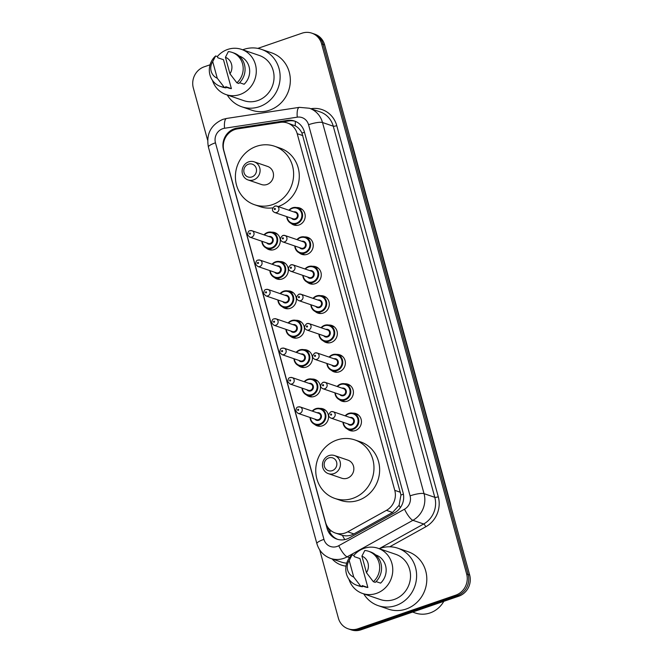 <?xml version="1.0" encoding="UTF-8"?>
<svg xmlns="http://www.w3.org/2000/svg" width="663" height="663" viewBox="0 0 663 663"><rect width="100%" height="100%" fill="white"/><g stroke="black" fill="none" stroke-linecap="round" stroke-linejoin="round"><path stroke-width="0.99" d="M296.568 207.56A8.992 8.404 108.9 0 1 299.651 207.975A8.992 8.404 108.9 0 1 305.204 216.436A8.992 8.404 108.9 0 1 299.054 224.964A8.992 8.404 108.9 0 1 293.825 224.989A8.992 8.404 108.9 0 1 291.14 223.423M304.607 236.931A8.992 8.404 108.9 0 1 307.682 237.346A8.992 8.404 108.9 0 1 313.234 245.807A8.992 8.404 108.9 0 1 307.093 254.335A8.992 8.404 108.9 0 1 301.864 254.36A8.992 8.404 108.9 0 1 299.179 252.794M312.638 266.302A8.992 8.404 108.9 0 1 315.721 266.717A8.992 8.404 108.9 0 1 321.273 275.178A8.992 8.404 108.9 0 1 315.124 283.706A8.992 8.404 108.9 0 1 309.894 283.731A8.992 8.404 108.9 0 1 307.209 282.165M320.677 295.673A8.992 8.404 108.9 0 1 323.751 296.088A8.992 8.404 108.9 0 1 329.304 304.549A8.992 8.404 108.9 0 1 323.163 313.077A8.992 8.404 108.9 0 1 317.933 313.102A8.992 8.404 108.9 0 1 315.248 311.535M328.707 325.044A8.992 8.404 108.9 0 1 331.79 325.458A8.992 8.404 108.9 0 1 337.343 333.92A8.992 8.404 108.9 0 1 331.202 342.448A8.992 8.404 108.9 0 1 325.964 342.473A8.992 8.404 108.9 0 1 323.287 340.906M336.746 354.415A8.992 8.404 108.9 0 1 339.821 354.829A8.992 8.404 108.9 0 1 345.373 363.291A8.992 8.404 108.9 0 1 339.232 371.819A8.992 8.404 108.9 0 1 334.003 371.844A8.992 8.404 108.9 0 1 331.318 370.277M344.777 383.786A8.992 8.404 108.9 0 1 347.86 384.2A8.992 8.404 108.9 0 1 353.412 392.662A8.992 8.404 108.9 0 1 347.271 401.19A8.992 8.404 108.9 0 1 342.033 401.214A8.992 8.404 108.9 0 1 339.357 399.648M352.815 413.157A8.992 8.404 108.9 0 1 355.89 413.571A8.992 8.404 108.9 0 1 361.443 422.033A8.992 8.404 108.9 0 1 355.302 430.56A8.992 8.404 108.9 0 1 350.072 430.585A8.992 8.404 108.9 0 1 347.387 429.019M319.881 408.416A8.992 8.404 108.9 0 1 322.956 408.822A8.992 8.404 108.9 0 1 328.508 417.292A8.992 8.404 108.9 0 1 322.367 425.812A8.992 8.404 108.9 0 1 317.138 425.837A8.992 8.404 108.9 0 1 314.453 424.279M311.842 379.045A8.992 8.404 108.9 0 1 314.925 379.451A8.992 8.404 108.9 0 1 320.478 387.921A8.992 8.404 108.9 0 1 314.337 396.441A8.992 8.404 108.9 0 1 309.099 396.466A8.992 8.404 108.9 0 1 306.422 394.908M287.742 290.933A8.992 8.404 108.9 0 1 290.817 291.339A8.992 8.404 108.9 0 1 296.369 299.809A8.992 8.404 108.9 0 1 290.228 308.328A8.992 8.404 108.9 0 1 284.999 308.353A8.992 8.404 108.9 0 1 282.314 306.795M271.673 232.191A8.992 8.404 108.9 0 1 274.747 232.597A8.992 8.404 108.9 0 1 280.3 241.067A8.992 8.404 108.9 0 1 274.159 249.586A8.992 8.404 108.9 0 1 268.929 249.611A8.992 8.404 108.9 0 1 266.244 248.053M279.703 261.562A8.992 8.404 108.9 0 1 282.786 261.968A8.992 8.404 108.9 0 1 288.339 270.438A8.992 8.404 108.9 0 1 282.198 278.957A8.992 8.404 108.9 0 1 276.96 278.982A8.992 8.404 108.9 0 1 274.283 277.424M295.773 320.304A8.992 8.404 108.9 0 1 298.856 320.71A8.992 8.404 108.9 0 1 304.408 329.179A8.992 8.404 108.9 0 1 298.267 337.699A8.992 8.404 108.9 0 1 293.029 337.724A8.992 8.404 108.9 0 1 290.353 336.166M303.811 349.674A8.992 8.404 108.9 0 1 306.886 350.081A8.992 8.404 108.9 0 1 312.439 358.55A8.992 8.404 108.9 0 1 306.298 367.07A8.992 8.404 108.9 0 1 301.068 367.095A8.992 8.404 108.9 0 1 298.383 365.537M237.52 128.879A16.857 15.763 -71.1 0 0 234.801 129.55A16.857 15.763 -71.1 0 0 223.879 150.7L325.55 522.328A16.857 15.763 -71.1 0 0 335.362 533.027A16.857 15.763 -71.1 0 0 347.76 531.825L386.438 510.353A16.857 15.763 -71.1 0 0 394.775 490.347L297.198 133.686A16.857 15.763 -71.1 0 0 287.386 122.978A16.857 15.763 -71.1 0 0 280.292 122.357L237.52 128.879M344.801 539.607A16.857 4.16 -119 0 1 342.415 535.372L335.362 533.027M342.415 535.372C346.426 536.326 350.255 535.845 353.893 533.93L392.579 512.449L399.085 505.33L400.958 494.988L301.947 133.072C300.389 129.832 298.168 127.429 295.267 125.862L287.386 122.978M234.453 128.738A16.857 15.763 -71.1 0 0 223.53 149.896L327.083 528.428A16.857 15.763 -71.1 0 0 336.895 539.127A16.857 15.763 -71.1 0 0 349.293 537.925L394.742 512.69A16.857 15.763 -71.1 0 0 403.079 492.692L304.334 131.738A16.857 15.763 -71.1 0 0 294.513 121.031A16.857 15.763 -71.1 0 0 287.427 120.409L237.172 128.075A16.857 15.763 -71.1 0 0 234.453 128.738M257.799 48.391L301.996 33.2A16.857 15.763 108.9 0 1 311.801 33.15A16.857 15.763 108.9 0 1 321.613 43.849L466.653 574.017A16.857 15.763 108.9 0 1 455.73 595.167L357.987 628.764A16.857 15.763 108.9 0 1 348.174 628.814A16.857 15.763 108.9 0 1 338.362 618.115L319.699 549.9M207.61 140.166L193.323 87.955A16.857 15.763 108.9 0 1 204.245 66.797L210.08 64.792M348.174 628.814L351.199 629.85A16.857 15.763 108.9 0 0 361.004 629.8L458.755 596.203A16.857 15.763 108.9 0 0 469.677 575.045L324.638 44.885A16.857 15.763 108.9 0 0 314.826 34.186L313.309 33.664A16.857 15.763 108.9 0 1 323.13 44.371L468.161 574.531A16.857 15.763 108.9 0 1 457.238 595.689L359.495 629.286A16.857 15.763 108.9 0 1 349.691 629.336A16.857 15.763 108.9 0 0 359.495 629.286L457.238 595.689A16.857 15.763 108.9 0 0 468.161 574.531L323.13 44.371A16.857 15.763 108.9 0 0 313.309 33.664L311.801 33.15M337.658 539.367A16.857 15.763 108.9 0 1 328.591 528.941L328.318 527.947M236.674 129.028A16.857 15.763 108.9 0 1 238.68 128.589L288.935 120.923A16.857 15.763 108.9 0 1 295.267 121.312M242.724 49.791A30.349 28.368 108.9 0 1 243.719 49.427A30.349 28.368 108.9 0 1 261.379 49.335A30.349 28.368 108.9 0 1 280.118 77.911A30.349 28.368 108.9 0 1 259.382 106.685A30.349 28.368 108.9 0 1 241.73 106.768A30.349 28.368 108.9 0 1 227.26 94.991M261.379 49.335L271.573 52.825A30.349 28.368 108.9 0 1 290.319 81.4A30.349 28.368 108.9 0 1 269.584 110.174A30.349 28.368 108.9 0 1 251.923 110.257L241.73 106.768M217.331 56.554A23.885 22.327 108.9 0 1 227.641 49.452A23.885 22.327 108.9 0 1 241.531 49.385A23.885 22.327 108.9 0 1 256.283 71.869A23.885 22.327 108.9 0 1 239.965 94.511A23.885 22.327 108.9 0 1 226.075 94.585A23.885 22.327 108.9 0 1 212.433 80.331M241.531 49.385L259.283 55.452A23.885 22.327 108.9 0 1 274.034 77.944A23.885 22.327 108.9 0 1 257.716 100.585A23.885 22.327 108.9 0 1 243.818 100.652L226.075 94.585M239.583 82.701L244.125 84.251A16.857 15.763 108.9 0 0 239.26 56.032L239.128 55.982M225.437 57.258A11.238 10.509 108.9 0 1 229.97 73.808L225.437 57.258L228.337 51.598A17.984 16.815 108.9 0 1 232.067 52.385A17.984 16.815 108.9 0 1 242.965 65.753A17.984 16.815 108.9 0 1 236.882 82.825L238.771 83.472A17.984 16.815 108.9 0 0 244.846 66.399A17.984 16.815 108.9 0 0 233.956 53.032L232.067 52.385M229.97 73.808L236.882 82.825M231.395 88.627L225.727 86.687L226.05 87.847L224.16 87.201A17.984 16.815 108.9 0 1 220.431 86.414A17.984 16.815 108.9 0 1 209.541 73.038A17.984 16.815 108.9 0 1 215.616 55.965L217.505 56.612L217.82 57.772L223.481 59.711L231.395 88.627A16.857 15.763 108.9 0 1 228.345 87.939L225.834 87.077M217.24 78.184A11.238 10.509 108.9 0 1 212.715 61.626L217.24 78.184L224.16 87.201M212.715 61.626L215.616 55.965M226.05 87.847A17.984 16.815 108.9 0 1 222.32 87.06L220.431 86.414M251.899 176.93A6.746 6.307 108.9 0 1 244.05 172.662A6.746 6.307 108.9 0 1 248.418 164.2A6.746 6.307 108.9 0 1 256.266 168.46A6.746 6.307 108.9 0 1 251.899 176.93M253.573 179.897A9.555 8.934 108.9 0 1 248.012 179.93A9.555 8.934 108.9 0 1 242.111 170.93A9.555 8.934 108.9 0 1 248.642 161.871A9.555 8.934 108.9 0 1 254.194 161.847A9.555 8.934 108.9 0 1 260.095 170.847A9.555 8.934 108.9 0 1 253.573 179.897M248.012 179.93L261.421 184.513A9.555 8.934 -71.1 0 0 266.974 184.488A9.555 8.934 -71.1 0 0 273.504 175.43A9.555 8.934 -71.1 0 0 267.603 166.43L254.194 161.847M272.485 204.635A30.912 28.899 108.9 0 1 254.509 204.718A30.912 28.899 108.9 0 1 235.415 175.62A30.912 28.899 108.9 0 1 256.531 146.316A30.912 28.899 108.9 0 1 274.515 146.225A30.912 28.899 108.9 0 1 293.601 175.33A30.912 28.899 108.9 0 1 272.485 204.635M272.775 207.859A30.912 28.899 108.9 0 1 260.169 206.657L254.509 204.718M274.515 146.225L280.184 148.164A30.912 28.899 108.9 0 1 299.27 177.261A30.912 28.899 108.9 0 1 278.17 206.566M332.246 470.639A6.746 6.307 108.9 0 1 324.398 466.371A6.746 6.307 108.9 0 1 328.765 457.909A6.746 6.307 108.9 0 1 336.622 462.169A6.746 6.307 108.9 0 1 332.246 470.639M333.92 473.606A9.555 8.934 108.9 0 1 328.359 473.639A9.555 8.934 108.9 0 1 322.458 464.639A9.555 8.934 108.9 0 1 328.989 455.58A9.555 8.934 108.9 0 1 334.542 455.556A9.555 8.934 108.9 0 1 340.442 464.556A9.555 8.934 108.9 0 1 333.92 473.606M328.359 473.639L341.768 478.222A9.555 8.934 -71.1 0 0 347.329 478.197A9.555 8.934 -71.1 0 0 353.851 469.139A9.555 8.934 -71.1 0 0 347.951 460.139L334.542 455.556M352.84 498.344A30.912 28.899 108.9 0 1 334.856 498.427A30.912 28.899 108.9 0 1 315.762 469.329A30.912 28.899 108.9 0 1 336.887 440.025A30.912 28.899 108.9 0 1 354.862 439.934A30.912 28.899 108.9 0 1 373.957 469.039A30.912 28.899 108.9 0 1 352.84 498.344M354.862 439.934L360.531 441.873A30.912 28.899 108.9 0 1 379.617 470.979A30.912 28.899 108.9 0 1 358.501 500.275A30.912 28.899 108.9 0 1 340.517 500.366L334.856 498.427M443.829 601.333A25.293 23.644 108.9 0 1 430.055 612.935A25.293 23.644 108.9 0 1 415.345 613.01L412.593 612.065M379.203 548.674A30.349 28.368 108.9 0 1 380.197 548.309A30.349 28.368 108.9 0 1 397.858 548.218A30.349 28.368 108.9 0 1 416.596 576.793A30.349 28.368 108.9 0 1 395.861 605.568A30.349 28.368 108.9 0 1 378.208 605.65A30.349 28.368 108.9 0 1 363.738 593.874M397.858 548.218L408.052 551.707A30.349 28.368 108.9 0 1 426.798 580.282A30.349 28.368 108.9 0 1 406.063 609.057A30.349 28.368 108.9 0 1 388.402 609.14L378.208 605.65M353.81 555.437A23.885 22.327 108.9 0 1 364.12 548.334A23.885 22.327 108.9 0 1 378.009 548.268A23.885 22.327 108.9 0 1 392.761 570.752A23.885 22.327 108.9 0 1 376.443 593.393A23.885 22.327 108.9 0 1 362.553 593.468A23.885 22.327 108.9 0 1 348.912 579.213M378.009 548.268L395.761 554.334A23.885 22.327 108.9 0 1 410.513 576.827A23.885 22.327 108.9 0 1 394.195 599.468A23.885 22.327 108.9 0 1 380.297 599.534L362.553 593.468M376.062 581.584L380.603 583.133A16.857 15.763 108.9 0 0 375.739 554.914L375.606 554.865M361.915 556.133A11.238 10.509 108.9 0 1 366.448 572.691L361.915 556.133L364.816 550.472A17.984 16.815 108.9 0 1 368.545 551.26A17.984 16.815 108.9 0 1 379.443 564.636A17.984 16.815 108.9 0 1 373.36 581.708L375.25 582.354A17.984 16.815 108.9 0 0 381.324 565.282A17.984 16.815 108.9 0 0 370.435 551.906L368.545 551.26M366.448 572.691L373.36 581.708M367.874 587.509L362.205 585.57L362.528 586.73L360.639 586.084A17.984 16.815 108.9 0 1 356.909 585.296A17.984 16.815 108.9 0 1 346.02 571.92A17.984 16.815 108.9 0 1 352.094 554.848L353.976 555.495L354.299 556.655L359.959 558.594L367.874 587.509A16.857 15.763 108.9 0 1 364.824 586.813L362.313 585.959M353.719 577.067A11.238 10.509 108.9 0 1 349.194 560.508L353.719 577.067L360.639 586.084M349.194 560.508L352.094 554.848M362.528 586.73A17.984 16.815 108.9 0 1 358.799 585.943L356.909 585.296M304.483 132.277A16.857 3.522 164.7 0 0 301.947 133.072M295.267 125.862A16.857 5.379 -98.7 0 1 295.449 121.387M403.419 494.217A16.857 3.522 164.7 0 0 400.958 494.988M400.377 507.609A16.857 4.16 -119 0 1 399.085 505.33M331.268 530.864A16.857 3.522 164.7 0 0 329.552 531.569M302.875 135.625L297.198 133.686M400.452 492.294L394.775 490.347M392.579 512.449L386.438 510.353M353.893 533.93L347.76 531.825M222.743 128.705A11.238 10.509 -71.1 0 0 215.458 142.81L323.95 539.367A11.238 10.509 -71.1 0 0 337.028 546.469A11.238 10.509 -71.1 0 0 338.752 545.699L404.513 509.184A11.238 10.509 -71.1 0 0 410.074 495.849L308.544 124.719A11.238 10.509 -71.1 0 0 297.273 117.169L224.558 128.257A11.238 10.509 -71.1 0 0 222.743 128.705M224.558 128.257A11.238 3.588 -98.7 0 1 226.638 118.437L222.867 119.365C210.875 124.793 206.052 134.025 208.397 147.062A11.238 2.345 -15.3 0 1 215.458 142.81M308.544 124.719A11.238 2.345 -15.3 0 1 322.5 122.514L333.265 126.194A22.484 21.017 -71.1 0 0 320.171 111.923L309.414 108.243A22.484 21.017 108.9 0 1 322.5 122.514L424.03 493.645A22.484 21.017 108.9 0 1 412.916 520.314L347.155 556.829A22.484 21.017 108.9 0 1 343.707 558.362A22.484 21.017 108.9 0 1 330.63 558.428L341.395 562.108A22.484 21.017 -71.1 0 0 346.716 563.144M349.542 557.641L347.155 556.829A11.238 2.776 -119 0 1 338.752 545.699M310.856 108.74L311.395 108.657A25.293 23.644 108.9 0 1 336.754 125.638L438.284 496.778A25.293 23.644 108.9 0 1 425.779 526.778L389.728 546.793M346.011 566.136A25.293 23.644 108.9 0 1 332.088 558.926M321.613 43.849L324.638 44.885M357.987 628.764L361.004 629.8M455.73 595.167L458.755 596.203M466.653 574.017L469.677 575.045M404.513 509.184A11.238 2.776 -119 0 0 412.916 520.314L423.682 523.994A22.484 21.017 -71.1 0 0 434.795 497.325L333.265 126.194A2.809 0.588 164.7 0 0 336.754 125.638M379.319 548.624L423.682 523.994A2.809 0.696 61 0 1 425.779 526.778M410.074 495.849A11.238 2.345 -15.3 0 1 424.03 493.645L434.795 497.325A2.809 0.588 164.7 0 0 438.284 496.778M297.273 117.169A11.238 3.588 -98.7 0 1 299.353 107.348L226.638 118.437M208.397 147.062L316.881 543.627A11.238 2.345 -15.3 0 1 323.95 539.367M238.68 128.589L237.172 128.075M288.935 120.923L287.427 120.409M328.591 528.941L327.083 528.428M351.556 143.283L351.647 143.307A5.619 1.177 -15.3 0 1 351.97 143.573L450.426 503.449A5.619 1.177 164.7 0 0 450.094 503.184L351.647 143.307A22.484 21.017 -71.1 0 0 351.083 141.542M450.509 504.999A22.484 21.017 -71.1 0 0 450.094 503.184L450.003 503.159M277.333 234.072L272.493 232.415L267.545 232.44L263.99 234.859A8.428 7.881 108.9 0 1 267.587 232.44A8.428 7.881 108.9 0 1 272.493 232.415A8.428 7.881 108.9 0 1 277.698 240.354A8.428 7.881 108.9 0 1 271.938 248.343A8.428 7.881 108.9 0 1 267.032 248.368A8.428 7.881 108.9 0 1 261.835 241.249M262.192 241.373A7.865 7.359 -71.1 0 0 271.606 247.755A7.865 7.359 -71.1 0 0 276.703 237.876A7.865 7.359 -71.1 0 0 267.545 232.912A7.865 7.359 -71.1 0 0 264.38 234.992M268.871 236.525A3.937 3.68 108.9 0 1 270.587 244.042A3.937 3.68 108.9 0 1 266.692 242.907M268.291 243.454A3.373 3.149 -71.1 0 0 272.559 240.246A3.373 3.149 -71.1 0 0 270.471 237.072L251.965 230.741A3.373 3.149 108.9 0 1 251.749 237.114A3.373 3.149 108.9 0 1 249.785 237.122L268.291 243.454M250.009 230.757A3.373 3.149 108.9 0 1 251.965 230.741L249.818 230.749C248.443 230.906 247.747 232.332 247.713 235.034L249.785 237.122M250.075 234.138A0.564 0.522 -71.1 0 0 250.44 233.434A0.564 0.522 -71.1 0 0 249.785 233.086A0.564 0.522 -71.1 0 0 249.421 233.79A0.564 0.522 -71.1 0 0 250.075 234.138M285.372 263.443L280.524 261.786L275.584 261.81L272.021 264.23A8.428 7.881 108.9 0 1 275.617 261.81A8.428 7.881 108.9 0 1 280.524 261.786A8.428 7.881 108.9 0 1 285.728 269.725A8.428 7.881 108.9 0 1 279.968 277.714A8.428 7.881 108.9 0 1 275.07 277.739A8.428 7.881 108.9 0 1 269.874 270.62M270.231 270.744A7.865 7.359 -71.1 0 0 279.637 277.126A7.865 7.359 -71.1 0 0 284.734 267.247A7.865 7.359 -71.1 0 0 275.576 262.283A7.865 7.359 -71.1 0 0 272.41 264.363M276.91 265.896A3.937 3.68 108.9 0 1 278.626 273.413A3.937 3.68 108.9 0 1 274.722 272.278M276.33 272.825A3.373 3.149 -71.1 0 0 280.59 269.617A3.373 3.149 -71.1 0 0 278.51 266.443L260.004 260.111A3.373 3.149 108.9 0 1 259.78 266.485A3.373 3.149 108.9 0 1 257.824 266.493L276.33 272.825M258.04 260.128A3.373 3.149 108.9 0 1 260.004 260.111L257.857 260.12C256.482 260.277 255.777 261.703 255.752 264.404L257.824 266.493M258.114 263.509A0.564 0.522 -71.1 0 0 258.479 262.805A0.564 0.522 -71.1 0 0 257.824 262.457A0.564 0.522 -71.1 0 0 257.459 263.161A0.564 0.522 -71.1 0 0 258.114 263.509M280.084 293.61A8.428 7.881 108.9 0 1 283.656 291.181A8.428 7.881 108.9 0 1 288.562 291.156A8.428 7.881 108.9 0 1 293.767 299.096A8.428 7.881 108.9 0 1 288.007 307.085A8.428 7.881 108.9 0 1 283.101 307.11A8.428 7.881 108.9 0 1 277.905 299.991M278.261 300.115A7.865 7.359 -71.1 0 0 287.676 306.497A7.865 7.359 -71.1 0 0 292.773 296.618A7.865 7.359 -71.1 0 0 283.615 291.654A7.865 7.359 -71.1 0 0 280.449 293.734M284.941 295.267A3.937 3.68 108.9 0 1 286.656 302.784A3.937 3.68 108.9 0 1 282.761 301.648M284.361 302.195A3.373 3.149 -71.1 0 0 288.629 298.988A3.373 3.149 -71.1 0 0 286.549 295.814L268.043 289.482A3.373 3.149 108.9 0 1 267.819 295.855A3.373 3.149 108.9 0 1 265.855 295.864L284.361 302.195M266.078 289.499A3.373 3.149 108.9 0 1 268.043 289.482L265.888 289.491C264.52 289.648 263.816 291.074 263.783 293.775L265.855 295.864M266.145 292.88A0.564 0.522 -71.1 0 0 266.509 292.176A0.564 0.522 -71.1 0 0 265.855 291.828A0.564 0.522 -71.1 0 0 265.498 292.532A0.564 0.522 -71.1 0 0 266.145 292.88M288.123 322.98A8.428 7.881 108.9 0 1 291.687 320.552A8.428 7.881 108.9 0 1 296.593 320.527A8.428 7.881 108.9 0 1 301.798 328.467A8.428 7.881 108.9 0 1 296.038 336.456A8.428 7.881 108.9 0 1 291.14 336.481A8.428 7.881 108.9 0 1 285.944 329.362M286.3 329.486A7.865 7.359 -71.1 0 0 295.706 335.868A7.865 7.359 -71.1 0 0 300.803 325.989A7.865 7.359 -71.1 0 0 291.645 321.025A7.865 7.359 -71.1 0 0 288.48 323.105M292.98 324.638A3.937 3.68 108.9 0 1 294.695 332.155A3.937 3.68 108.9 0 1 290.792 331.019M292.4 331.566A3.373 3.149 -71.1 0 0 296.659 328.359A3.373 3.149 -71.1 0 0 294.579 325.185L276.073 318.853A3.373 3.149 108.9 0 1 275.849 325.226A3.373 3.149 108.9 0 1 273.894 325.235L292.4 331.566M274.109 318.87A3.373 3.149 108.9 0 1 276.073 318.853L273.927 318.862C272.551 319.019 271.847 320.444 271.822 323.146L273.894 325.235M274.184 322.251A0.564 0.522 -71.1 0 0 274.548 321.547A0.564 0.522 -71.1 0 0 273.894 321.199A0.564 0.522 -71.1 0 0 273.529 321.903A0.564 0.522 -71.1 0 0 274.184 322.251M296.162 352.351A8.428 7.881 108.9 0 1 299.726 349.923A8.428 7.881 108.9 0 1 304.632 349.898A8.428 7.881 108.9 0 1 309.836 357.838A8.428 7.881 108.9 0 1 304.077 365.827A8.428 7.881 108.9 0 1 299.17 365.852A8.428 7.881 108.9 0 1 293.974 358.733L295.118 362.562L299.17 365.852L304.019 367.509M294.331 358.857A7.865 7.359 -71.1 0 0 303.745 365.238A7.865 7.359 -71.1 0 0 308.842 355.36A7.865 7.359 -71.1 0 0 299.684 350.396A7.865 7.359 -71.1 0 0 296.518 352.476M301.01 354.009A3.937 3.68 108.9 0 1 302.726 361.526A3.937 3.68 108.9 0 1 298.831 360.39M300.43 360.937A3.373 3.149 -71.1 0 0 304.698 357.73A3.373 3.149 -71.1 0 0 302.618 354.556L284.112 348.224A3.373 3.149 108.9 0 1 283.888 354.597A3.373 3.149 108.9 0 1 281.924 354.606L300.43 360.937M282.148 348.241A3.373 3.149 108.9 0 1 284.112 348.224L281.957 348.232C280.59 348.39 279.885 349.815 279.852 352.517L281.924 354.606M282.214 351.622A0.564 0.522 -71.1 0 0 282.579 350.918A0.564 0.522 -71.1 0 0 281.924 350.57A0.564 0.522 -71.1 0 0 281.568 351.274A0.564 0.522 -71.1 0 0 282.214 351.622M304.193 381.722A8.428 7.881 108.9 0 1 307.756 379.294A8.428 7.881 108.9 0 1 312.663 379.269A8.428 7.881 108.9 0 1 317.867 387.209A8.428 7.881 108.9 0 1 312.116 395.198A8.428 7.881 108.9 0 1 307.209 395.223A8.428 7.881 108.9 0 1 302.013 388.104L303.157 391.932L307.209 395.223L312.049 396.88M302.369 388.228A7.865 7.359 -71.1 0 0 311.776 394.609A7.865 7.359 -71.1 0 0 316.873 384.731A7.865 7.359 -71.1 0 0 307.715 379.766A7.865 7.359 -71.1 0 0 304.549 381.847M309.049 383.38A3.937 3.68 108.9 0 1 310.765 390.897A3.937 3.68 108.9 0 1 306.861 389.761M308.469 390.308A3.373 3.149 -71.1 0 0 312.729 387.101A3.373 3.149 -71.1 0 0 310.649 383.927L292.143 377.595A3.373 3.149 108.9 0 1 291.919 383.968A3.373 3.149 108.9 0 1 289.963 383.976L308.469 390.308M290.179 377.612A3.373 3.149 108.9 0 1 292.143 377.595L289.996 377.603C288.62 377.761 287.916 379.186 287.891 381.888L289.963 383.976M290.253 380.993A0.564 0.522 -71.1 0 0 290.618 380.289A0.564 0.522 -71.1 0 0 289.963 379.94A0.564 0.522 -71.1 0 0 289.598 380.645A0.564 0.522 -71.1 0 0 290.253 380.993M312.232 411.093A8.428 7.881 108.9 0 1 315.795 408.665A8.428 7.881 108.9 0 1 320.701 408.64A8.428 7.881 108.9 0 1 325.906 416.579A8.428 7.881 108.9 0 1 320.146 424.569A8.428 7.881 108.9 0 1 315.24 424.593A8.428 7.881 108.9 0 1 310.044 417.475M310.4 417.599A7.865 7.359 -71.1 0 0 319.815 423.98A7.865 7.359 -71.1 0 0 324.911 414.102A7.865 7.359 -71.1 0 0 315.754 409.137A7.865 7.359 -71.1 0 0 312.588 411.217M317.08 412.751A3.937 3.68 108.9 0 1 318.795 420.267A3.937 3.68 108.9 0 1 314.9 419.132M316.5 419.679A3.373 3.149 -71.1 0 0 320.768 416.472A3.373 3.149 -71.1 0 0 318.688 413.298L300.182 406.966A3.373 3.149 108.9 0 1 299.958 413.339A3.373 3.149 108.9 0 1 297.994 413.347L316.5 419.679M298.217 406.983A3.373 3.149 108.9 0 1 300.182 406.966L298.027 406.974C296.659 407.132 295.955 408.557 295.922 411.259L297.994 413.347M298.292 410.364A0.564 0.522 -71.1 0 0 298.648 409.659A0.564 0.522 -71.1 0 0 298.002 409.311A0.564 0.522 -71.1 0 0 297.637 410.016A0.564 0.522 -71.1 0 0 298.292 410.364M288.886 210.229L292.449 207.817A8.428 7.881 108.9 0 1 297.389 207.792A8.428 7.881 108.9 0 1 302.593 215.732A8.428 7.881 108.9 0 1 296.833 223.721A8.428 7.881 108.9 0 1 291.935 223.746A8.428 7.881 108.9 0 1 286.731 216.619M288.919 210.237A8.428 7.881 108.9 0 1 292.416 207.842M287.096 216.743A7.865 7.359 -71.1 0 0 296.502 223.124A7.865 7.359 -71.1 0 0 301.599 213.254A7.865 7.359 -71.1 0 0 292.441 208.281A7.865 7.359 -71.1 0 0 289.275 210.362M293.767 211.903A3.937 3.68 108.9 0 1 295.483 219.42A3.937 3.68 108.9 0 1 291.587 218.284M274.681 212.5L293.187 218.831A3.373 3.149 -71.1 0 0 297.455 215.624A3.373 3.149 -71.1 0 0 295.375 212.45L276.869 206.118A3.373 3.149 108.9 0 1 276.645 212.491A3.373 3.149 108.9 0 1 274.681 212.5C271.689 210.942 271.706 208.82 274.714 206.118L276.869 206.118A3.373 3.149 108.9 0 0 274.905 206.127M274.689 208.455A0.564 0.522 -71.1 0 0 274.325 209.16A0.564 0.522 -71.1 0 0 274.979 209.516A0.564 0.522 -71.1 0 0 275.344 208.812A0.564 0.522 -71.1 0 0 274.689 208.455M300.521 237.188A8.428 7.881 108.9 0 1 305.428 237.163A8.428 7.881 108.9 0 1 310.632 245.103A8.428 7.881 108.9 0 1 304.872 253.092A8.428 7.881 108.9 0 1 299.966 253.117A8.428 7.881 108.9 0 1 294.77 245.99M296.949 239.608A8.428 7.881 108.9 0 1 300.455 237.213M295.126 246.114A7.865 7.359 -71.1 0 0 304.532 252.495A7.865 7.359 -71.1 0 0 309.629 242.625A7.865 7.359 -71.1 0 0 300.472 237.652A7.865 7.359 -71.1 0 0 297.306 239.733M301.806 241.274A3.937 3.68 108.9 0 1 303.521 248.791A3.937 3.68 108.9 0 1 299.626 247.655M282.72 241.871L301.226 248.202A3.373 3.149 -71.1 0 0 305.494 244.995A3.373 3.149 -71.1 0 0 303.405 241.821L284.899 235.489A3.373 3.149 108.9 0 1 284.684 241.862A3.373 3.149 108.9 0 1 282.72 241.871C279.728 240.313 279.736 238.191 282.753 235.489L284.899 235.489A3.373 3.149 108.9 0 0 282.944 235.498M282.72 237.826A0.564 0.522 -71.1 0 0 282.355 238.531A0.564 0.522 -71.1 0 0 283.01 238.887A0.564 0.522 -71.1 0 0 283.374 238.183A0.564 0.522 -71.1 0 0 282.72 237.826M308.552 266.559A8.428 7.881 108.9 0 1 313.458 266.534A8.428 7.881 108.9 0 1 318.663 274.474A8.428 7.881 108.9 0 1 312.903 282.463A8.428 7.881 108.9 0 1 308.005 282.488A8.428 7.881 108.9 0 1 302.8 275.36L303.969 279.222L308.005 282.488L312.845 284.145M304.988 268.979A8.428 7.881 108.9 0 1 308.486 266.584L304.955 268.971M303.165 275.485A7.865 7.359 -71.1 0 0 312.571 281.866A7.865 7.359 -71.1 0 0 317.668 271.996A7.865 7.359 -71.1 0 0 308.51 267.023A7.865 7.359 -71.1 0 0 305.345 269.103M309.836 270.645A3.937 3.68 108.9 0 1 311.56 278.162A3.937 3.68 108.9 0 1 307.657 277.026M290.759 271.242L309.265 277.573A3.373 3.149 -71.1 0 0 313.524 274.366A3.373 3.149 -71.1 0 0 311.444 271.192L292.938 264.86A3.373 3.149 108.9 0 1 292.714 271.233A3.373 3.149 108.9 0 1 290.759 271.242C287.759 269.684 287.775 267.562 290.792 264.86L292.938 264.86A3.373 3.149 108.9 0 0 290.974 264.869M290.759 267.197A0.564 0.522 -71.1 0 0 290.394 267.902A0.564 0.522 -71.1 0 0 291.049 268.258A0.564 0.522 -71.1 0 0 291.413 267.554A0.564 0.522 -71.1 0 0 290.759 267.197M316.591 295.93A8.428 7.881 108.9 0 1 321.497 295.905A8.428 7.881 108.9 0 1 326.702 303.845A8.428 7.881 108.9 0 1 320.942 311.834A8.428 7.881 108.9 0 1 316.036 311.859A8.428 7.881 108.9 0 1 310.839 304.731L312.008 308.593L316.036 311.859L320.884 313.516M313.019 298.35A8.428 7.881 108.9 0 1 316.524 295.955L312.994 298.342M311.196 304.856A7.865 7.359 -71.1 0 0 320.61 311.237A7.865 7.359 -71.1 0 0 325.707 301.367A7.865 7.359 -71.1 0 0 316.549 296.394A7.865 7.359 -71.1 0 0 313.375 298.474M317.875 300.016A3.937 3.68 108.9 0 1 319.591 307.533A3.937 3.68 108.9 0 1 315.696 306.397M298.789 300.612L317.295 306.944A3.373 3.149 -71.1 0 0 321.563 303.737A3.373 3.149 -71.1 0 0 319.475 300.563L300.969 294.231A3.373 3.149 108.9 0 1 300.753 300.604A3.373 3.149 108.9 0 1 298.789 300.612C295.797 299.054 295.806 296.933 298.822 294.231L300.969 294.231A3.373 3.149 108.9 0 0 299.013 294.239M298.789 296.568A0.564 0.522 -71.1 0 0 298.425 297.273A0.564 0.522 -71.1 0 0 299.079 297.629A0.564 0.522 -71.1 0 0 299.444 296.925A0.564 0.522 -71.1 0 0 298.789 296.568M324.621 325.301A8.428 7.881 108.9 0 1 329.528 325.276A8.428 7.881 108.9 0 1 334.732 333.216A8.428 7.881 108.9 0 1 328.972 341.205A8.428 7.881 108.9 0 1 324.074 341.23A8.428 7.881 108.9 0 1 318.878 334.102L320.038 337.964L324.074 341.23L328.914 342.887M321.058 327.721A8.428 7.881 108.9 0 1 324.555 325.326M319.234 334.227A7.865 7.359 -71.1 0 0 328.641 340.608A7.865 7.359 -71.1 0 0 333.738 330.738A7.865 7.359 -71.1 0 0 324.58 325.765A7.865 7.359 -71.1 0 0 321.414 327.845M325.906 329.387A3.937 3.68 108.9 0 1 327.63 336.903A3.937 3.68 108.9 0 1 323.726 335.768M306.828 329.983L325.334 336.315A3.373 3.149 -71.1 0 0 329.594 333.108A3.373 3.149 -71.1 0 0 327.514 329.934L309.008 323.602A3.373 3.149 108.9 0 1 308.784 329.975A3.373 3.149 108.9 0 1 306.828 329.983C303.828 328.425 303.845 326.304 306.861 323.602L309.008 323.602A3.373 3.149 108.9 0 0 307.044 323.61M306.828 325.939A0.564 0.522 -71.1 0 0 306.463 326.644A0.564 0.522 -71.1 0 0 307.118 327A0.564 0.522 -71.1 0 0 307.483 326.295A0.564 0.522 -71.1 0 0 306.828 325.939M332.66 354.672A8.428 7.881 108.9 0 1 337.566 354.647A8.428 7.881 108.9 0 1 342.771 362.586A8.428 7.881 108.9 0 1 337.011 370.576A8.428 7.881 108.9 0 1 332.105 370.6A8.428 7.881 108.9 0 1 326.909 363.473M329.088 357.092A8.428 7.881 108.9 0 1 332.594 354.697M327.265 363.597A7.865 7.359 -71.1 0 0 336.68 369.979A7.865 7.359 -71.1 0 0 341.776 360.108A7.865 7.359 -71.1 0 0 332.619 355.136A7.865 7.359 -71.1 0 0 329.453 357.216M333.945 358.758A3.937 3.68 108.9 0 1 335.66 366.274A3.937 3.68 108.9 0 1 331.765 365.139M314.859 359.354L333.365 365.686A3.373 3.149 -71.1 0 0 337.633 362.479A3.373 3.149 -71.1 0 0 335.553 359.305L317.047 352.973A3.373 3.149 108.9 0 1 316.823 359.346A3.373 3.149 108.9 0 1 314.859 359.354C311.867 357.796 311.875 355.675 314.892 352.973L317.047 352.973A3.373 3.149 108.9 0 0 315.082 352.981M314.859 355.31A0.564 0.522 -71.1 0 0 314.494 356.014A0.564 0.522 -71.1 0 0 315.149 356.371A0.564 0.522 -71.1 0 0 315.513 355.666A0.564 0.522 -71.1 0 0 314.859 355.31M340.691 384.043A8.428 7.881 108.9 0 1 345.597 384.018A8.428 7.881 108.9 0 1 350.802 391.957A8.428 7.881 108.9 0 1 345.042 399.946A8.428 7.881 108.9 0 1 340.144 399.971A8.428 7.881 108.9 0 1 334.948 392.844M337.127 386.463A8.428 7.881 108.9 0 1 340.625 384.068M335.304 392.968A7.865 7.359 -71.1 0 0 344.71 399.35A7.865 7.359 -71.1 0 0 349.807 389.479A7.865 7.359 -71.1 0 0 340.649 384.507A7.865 7.359 -71.1 0 0 337.484 386.587M341.984 388.128A3.937 3.68 108.9 0 1 343.699 395.645A3.937 3.68 108.9 0 1 339.796 394.51M322.898 388.725L341.404 395.057A3.373 3.149 -71.1 0 0 345.663 391.85A3.373 3.149 -71.1 0 0 343.583 388.675L325.077 382.344A3.373 3.149 108.9 0 1 324.853 388.717A3.373 3.149 108.9 0 1 322.898 388.725C319.897 387.167 319.914 385.046 322.931 382.344L325.077 382.344A3.373 3.149 108.9 0 0 323.113 382.352M322.898 384.681A0.564 0.522 -71.1 0 0 322.533 385.385A0.564 0.522 -71.1 0 0 323.188 385.742A0.564 0.522 -71.1 0 0 323.552 385.037A0.564 0.522 -71.1 0 0 322.898 384.681M348.73 413.414A8.428 7.881 108.9 0 1 353.636 413.389A8.428 7.881 108.9 0 1 358.84 421.328A8.428 7.881 108.9 0 1 353.081 429.317A8.428 7.881 108.9 0 1 348.174 429.342A8.428 7.881 108.9 0 1 342.978 422.215M345.166 415.834A8.428 7.881 108.9 0 1 348.663 413.439M343.335 422.339A7.865 7.359 -71.1 0 0 352.749 428.721A7.865 7.359 -71.1 0 0 357.846 418.85A7.865 7.359 -71.1 0 0 348.688 413.878A7.865 7.359 -71.1 0 0 345.522 415.958M350.014 417.499A3.937 3.68 108.9 0 1 351.73 425.016A3.937 3.68 108.9 0 1 347.835 423.881M330.928 418.096L349.434 424.428A3.373 3.149 -71.1 0 0 353.702 421.22A3.373 3.149 -71.1 0 0 351.622 418.046L333.116 411.715A3.373 3.149 108.9 0 1 332.892 418.088A3.373 3.149 108.9 0 1 330.928 418.096C327.936 416.538 327.945 414.416 330.961 411.715L333.116 411.715A3.373 3.149 108.9 0 0 331.152 411.723M330.928 414.052A0.564 0.522 -71.1 0 0 330.572 414.756A0.564 0.522 -71.1 0 0 331.218 415.113A0.564 0.522 -71.1 0 0 331.583 414.408A0.564 0.522 -71.1 0 0 330.928 414.052M309.414 108.243L299.353 107.348M316.881 543.627C319.052 550.87 323.635 555.809 330.63 558.428M450.426 503.449L451.122 507.228M350.661 140.009L351.97 143.573M261.802 241.233L262.979 245.078L267.032 248.368L271.88 250.026M269.841 270.603L271.018 274.449L275.07 277.739L279.91 279.396M293.402 292.814L288.562 291.156L283.615 291.181L280.059 293.601M277.872 299.974L279.048 303.82L283.101 307.11L287.949 308.767M301.441 322.185L296.593 320.527L291.654 320.552L288.09 322.972M285.91 329.345L287.087 333.191L291.14 336.481L295.98 338.138M309.472 351.556L304.632 349.898L299.684 349.923L296.129 352.343M317.511 380.927L312.663 379.269L307.723 379.294L304.16 381.714M325.541 410.298L320.701 408.64L315.754 408.665L312.198 411.085M310.011 417.458L311.196 421.303L315.24 424.593L320.088 426.251M296.775 225.403L291.935 223.746L287.899 220.481L286.706 216.61M292.449 207.817L297.389 207.792L302.237 209.45M304.814 254.774L299.966 253.117L295.938 249.852L294.737 245.981M296.916 239.6L300.48 237.188L305.428 237.163L310.267 238.821M308.519 266.559L313.458 266.534L318.306 268.192M316.549 295.93L321.497 295.905L326.337 297.563M321.025 327.713L324.588 325.301L329.528 325.276L334.376 326.934M336.953 372.258L332.105 370.6L328.077 367.335L326.876 363.465M329.063 357.084L332.619 354.672L337.566 354.647L342.406 356.304M344.984 401.629L340.144 399.971L336.108 396.706L334.914 392.836M337.094 386.454L340.658 384.043L345.597 384.018L350.445 385.675M353.023 431L348.174 429.342L344.147 426.077L342.945 422.207M345.133 415.825L348.688 413.414L353.636 413.389L358.476 415.046"/></g></svg>
